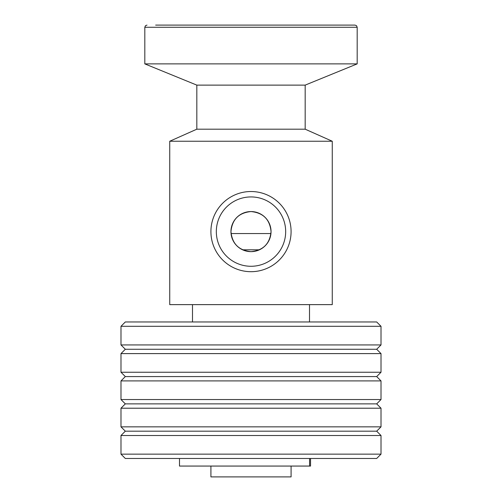 <?xml version="1.0" encoding="UTF-8"?>
<svg xmlns="http://www.w3.org/2000/svg" width="502" height="502" viewBox="0 0 502 502"><rect width="100%" height="100%" fill="white"/><g stroke="black" fill="none" stroke-linecap="round" stroke-linejoin="round"><path stroke-width="0.75" d="M231.052 233.555L270.948 233.555M242.604 249.808L259.396 249.808M210.915 466.063L210.915 476.9L291.085 476.9L291.085 466.063M381.012 454.147L376.682 458.483L125.318 458.483L120.988 454.147L381.012 454.147L381.012 435.51L120.988 435.51L120.988 454.147M381.012 326.3L376.682 321.964L125.318 321.964L120.988 326.3L120.988 344.937L381.012 344.937L381.012 326.3L120.988 326.3M381.012 344.937L376.682 349.267L125.318 349.267L120.988 344.937M381.012 353.603L120.988 353.603L120.988 372.239L381.012 372.239L381.012 353.603L376.682 349.267M381.012 372.239L376.682 376.575L125.318 376.575L120.988 372.239M381.012 380.905L120.988 380.905L120.988 399.542L381.012 399.542L381.012 380.905L376.682 376.575M381.012 399.542L376.682 403.878L125.318 403.878L120.988 399.542M381.012 408.208L120.988 408.208L120.988 426.844L381.012 426.844L381.012 408.208L376.682 403.878M381.012 426.844L376.682 431.18L125.318 431.18L120.988 426.844M310.537 458.483L310.537 466.063L179.49 466.063L179.49 458.483M169.739 141.244L332.261 141.244L332.261 304.632L169.739 304.632L169.739 141.244L196.828 129.19L305.172 129.19L332.261 141.244M196.828 129.19L196.828 85.12L305.172 85.12L357.179 63.886L357.179 27.265L356.558 25.746L355.014 25.1L155.658 25.1M196.828 85.12L144.821 63.886L357.179 63.886M271.042 231.604A20.042 20.042 0 0 1 240.979 248.967A20.042 20.042 0 0 1 240.979 214.247A20.042 20.042 0 0 1 271.042 231.604C269.856 243.777 263.18 250.46 251 251.653C238.82 250.46 232.144 243.777 230.958 231.604C232.144 219.43 238.82 212.748 251 211.562C263.167 212.748 269.844 219.418 271.042 231.579M285.669 231.604A34.669 34.669 0 0 1 233.662 261.63A34.669 34.669 0 0 1 233.662 201.578A34.669 34.669 0 0 1 285.669 231.604M291.085 231.604A40.085 40.085 0 0 1 230.958 266.324A40.085 40.085 0 0 1 230.958 196.891A40.085 40.085 0 0 1 291.085 231.604M309.577 466.063L309.577 458.483M144.821 63.886L144.821 27.265L357.179 27.265M125.318 349.267L120.988 353.603M125.318 376.575L120.988 380.905M125.318 403.878L120.988 408.208M125.318 431.18L120.988 435.51M376.682 431.18L381.012 435.51M305.172 129.19L305.172 85.12M144.821 27.265L145.442 25.746L146.986 25.1M309.508 321.964L309.508 304.632M192.492 321.964L192.492 304.632"/></g></svg>
